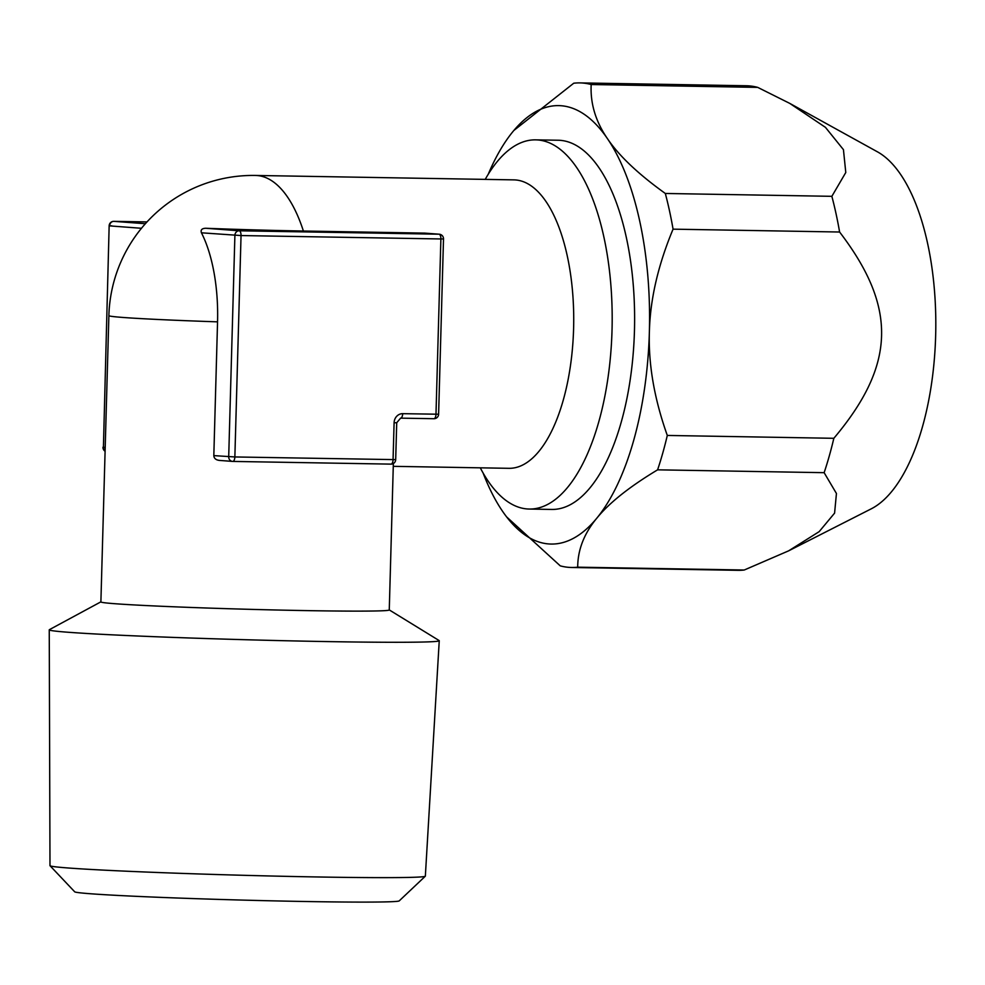 <?xml version="1.0" encoding="UTF-8"?>
<svg xmlns="http://www.w3.org/2000/svg" width="985" height="985" viewBox="0 0 985 985"><rect width="100%" height="100%" fill="white"/><g stroke="black" fill="none" stroke-linecap="round" stroke-linejoin="round"><path stroke-width="1.48" d="M424.56 233.113L303.392 231.019A110.825 2.512 1.6 0 1 205.742 228.261L239.183 230.785A4.617 4.162 94.3 0 0 234.898 235.329L228.705 456.732A4.617 4.162 94.3 0 0 232.743 461.423A4.617 1.995 91 0 1 232.743 461.423L390.996 464.132A4.617 1.995 91 0 1 390.946 464.12L232.842 461.423M393.261 466.336L508.974 468.318A144.241 62.24 91 0 0 573.639 326.971A144.241 62.24 91 0 0 515.475 179.947A144.241 62.24 -89 0 0 513.911 179.873L255.534 175.453A144.241 144.241 0 0 0 108.879 315.643A144.241 3.263 1.6 0 0 122.965 317.453A144.241 3.263 -178.4 0 0 217.55 321.849A110.825 47.822 -89 0 0 201.445 232.805C200.448 229.911 201.888 228.397 205.742 228.261M393.347 463.529L389.26 609.974A144.241 3.263 1.6 0 1 276.883 610.01A144.241 3.263 1.6 0 1 114.962 603.719A144.241 3.263 -178.4 0 1 100.889 601.921L108.879 315.643M424.35 233.088L439.236 234.208A4.617 4.162 94.3 0 0 439.027 234.196L239.183 230.785A4.617 1.995 -89 0 1 241.042 235.55L201.445 232.805M145.374 223.718L113.891 221.354L147.011 221.921L113.841 221.342A4.617 1.995 91 0 1 113.891 221.354A4.617 4.162 94.3 0 0 109.606 225.885L141.471 228.286M111.773 225.811L109.15 225.836L103.413 447.301A4.617 4.162 94.3 0 0 105.099 451.118M217.55 321.849L213.819 455.612C214.041 458.394 215.912 459.995 219.446 460.414L232.522 461.411A4.617 4.617 0 0 0 232.792 461.423A4.617 1.995 91 0 0 234.861 456.954L395.687 459.638L396.721 422.737L400.612 418.145A4.617 1.995 91 0 1 400.563 418.145L433.917 418.711A4.617 1.995 91 0 1 433.868 418.711A4.617 4.617 0 0 0 438.608 414.229L443.509 238.949A4.617 4.617 0 0 0 439.236 234.208M389.26 609.912L439.101 640.545A195.079 4.408 -178.4 0 1 439.248 640.73A195.079 4.408 -178.4 0 1 287.214 640.779A195.079 4.408 -178.4 0 1 68.297 632.271A195.079 4.408 -178.4 0 1 49.25 629.834A195.079 4.408 -178.4 0 1 49.41 629.661L100.889 601.847M425.298 876.231L399.221 900.881A162.365 3.669 1.6 0 1 270.986 900.807A162.365 3.669 1.6 0 1 90.509 893.752A162.365 3.669 -178.4 0 1 74.7 891.807L50.038 865.741A187.753 4.248 -178.4 0 0 68.322 867.994A187.753 4.248 1.6 0 0 277.007 876.145A187.753 4.248 1.6 0 0 425.298 876.231A187.753 4.248 1.6 0 0 425.348 876.133L439.248 640.73M50.038 865.741A187.753 4.248 -178.4 0 1 49.989 865.655L49.25 629.834M824.137 472.677A242.322 104.558 91 0 0 833.839 438.3C895.771 364.77 897.261 307.455 839.602 232.017A242.322 104.558 91 0 0 831.857 196.323L845.783 172.51L843.443 149.658L825.442 127.348L789.761 103.388L877.413 151.813A183.136 79.022 91 0 1 935.75 331.354A183.136 79.022 91 0 1 871.306 508.802L788.616 550.849L819.175 531.641L834.591 513.123L836.437 493.485L824.137 472.677L657.598 469.833C629.538 486.713 609.284 502.818 596.836 518.147C584.13 533.464 577.752 549.802 577.702 567.175L744.229 570.019A242.322 104.558 91 0 1 738.11 570.327L571.571 567.483A242.322 104.558 -89 0 0 577.702 567.175M579.869 82.9L746.396 85.757A242.322 104.558 -89 0 1 749.019 85.88A242.322 104.558 91 0 1 757.711 87.382L591.185 84.525A242.322 104.558 -89 0 0 579.869 82.9A242.322 104.558 -89 0 0 573.738 83.22L513.838 130.488M789.761 103.388L757.711 87.382M744.229 570.019L788.616 550.849M833.839 438.3L667.301 435.444A242.322 104.558 91 0 1 657.598 469.833M831.857 196.323L665.318 193.466A242.322 104.558 91 0 1 673.063 229.16L839.602 232.017M506.622 516.903L560.256 565.858A242.322 104.558 -89 0 0 571.571 567.483M483.118 473.022A219.249 94.597 -89 0 0 502.375 511.03A219.249 94.597 -89 0 0 506.364 516.571A219.249 94.597 -89 0 0 596.836 518.147A219.249 94.597 91 0 0 649.374 331.945C650.149 299.477 658.042 265.211 673.063 229.16M665.318 193.466C638.268 174.062 618.974 155.79 607.437 138.639A219.249 94.597 -89 0 0 512.976 131.534A219.249 94.597 -89 0 0 512.951 131.559A219.249 94.597 -89 0 0 488.228 174.283M667.301 435.444C654.311 398.913 648.327 364.413 649.374 331.945A219.249 94.597 91 0 0 607.437 138.639C595.63 121.5 590.212 103.45 591.185 84.525M485.223 179.381A184.626 79.662 91 0 1 535.631 139.858L558.064 140.239A184.626 79.662 91 0 1 560.059 140.326A184.626 79.662 91 0 1 634.512 328.51A184.626 79.662 91 0 1 551.748 509.442L529.314 509.048A184.626 79.662 91 0 1 527.32 508.962A184.626 79.662 91 0 1 480.286 467.826M535.631 139.858A184.626 79.662 91 0 1 537.625 139.944A184.626 79.662 91 0 1 612.079 328.128A184.626 79.662 91 0 1 529.314 509.048M395.687 459.638A4.617 4.617 0 0 1 390.996 464.132A4.617 1.995 91 0 0 393.064 459.663L394.098 422.762A9.234 8.323 94.3 0 1 402.68 413.675L438.608 414.229M400.661 418.145L433.868 418.711A4.617 1.995 91 0 0 435.986 414.242L440.886 238.961L443.509 238.949M424.129 233.076L439.027 234.196A4.617 1.995 -89 0 1 440.886 238.961L241.042 235.55L234.861 456.954L213.819 455.612M303.392 231.019A144.241 62.24 91 0 0 257.097 175.527A144.241 62.24 -89 0 0 255.534 175.453M105.198 447.436L103.413 447.301L109.15 225.836A4.617 4.617 0 0 1 113.841 221.342M219.446 460.414L232.312 461.386M394.098 422.762L396.721 422.737M402.68 413.675A4.617 1.995 91 0 1 400.612 418.145M102.969 447.239A4.617 4.617 0 0 0 105.099 451.265"/></g></svg>
